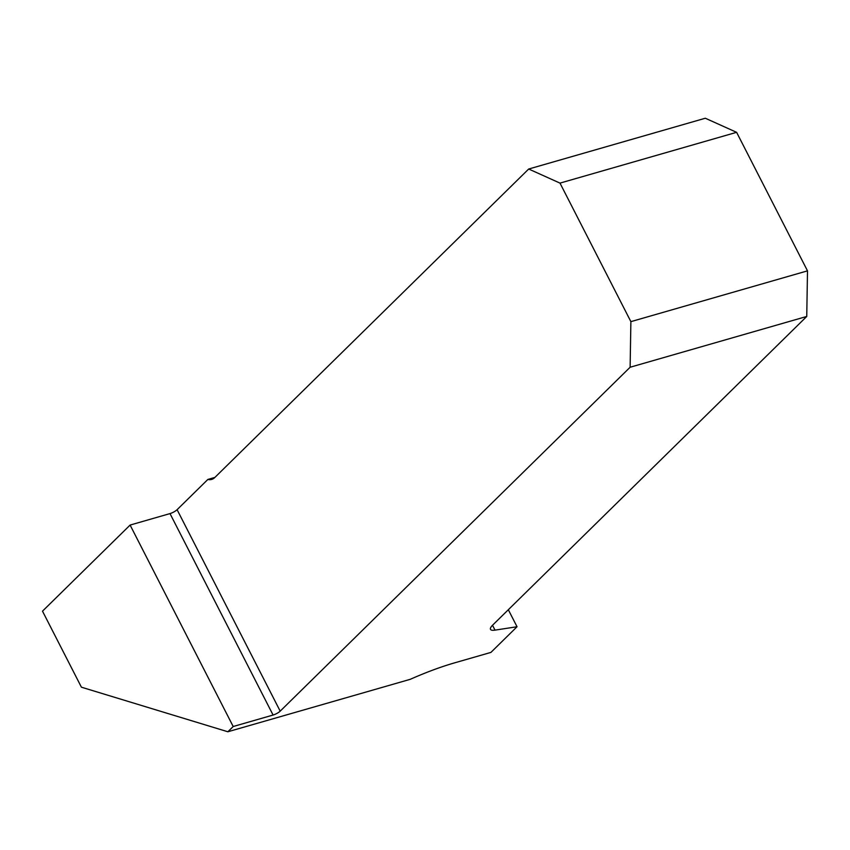 <?xml version="1.0" encoding="UTF-8"?>
<svg xmlns="http://www.w3.org/2000/svg" width="850" height="850" viewBox="0 0 850 850"><rect width="100%" height="100%" fill="white"/><g stroke="black" fill="none" stroke-linecap="round" stroke-linejoin="round"><path stroke-width="1.27" d="M630.881 321.64L559.991 183.111L736.61 132.324L807.5 270.852L630.881 321.64L630.126 367.243L806.746 316.455L492.745 625.037A18.456 4.569 152.9 0 0 490.503 629.361A18.456 4.569 152.9 0 0 495.008 630.126L517.034 626.747L508.321 609.726M214.869 477.434L207.878 479.442A18.456 11.082 74 0 0 211.65 479.421A18.456 11.082 74 0 0 214.699 477.604L528.689 169.023L705.309 118.235L736.61 132.324M517.034 626.747L490.918 652.407L454.803 662.798A118.798 29.399 -27.1 0 0 410.21 679.331L227.853 731.765L233.197 726.516L273.084 715.041A5.769 1.424 152.9 0 0 280.192 711.142L630.126 367.243M559.991 183.111L528.689 169.023M207.878 479.442L177.097 509.692A5.769 1.424 -27.1 0 1 170 513.591L130.103 525.066L42.5 611.161L81.409 687.193L227.853 731.765M806.746 316.455L807.5 270.852M233.197 726.516L130.103 525.066M177.097 509.692L280.192 711.142M273.084 715.041L170 513.591M492.522 625.271L495.008 630.126"/></g></svg>
